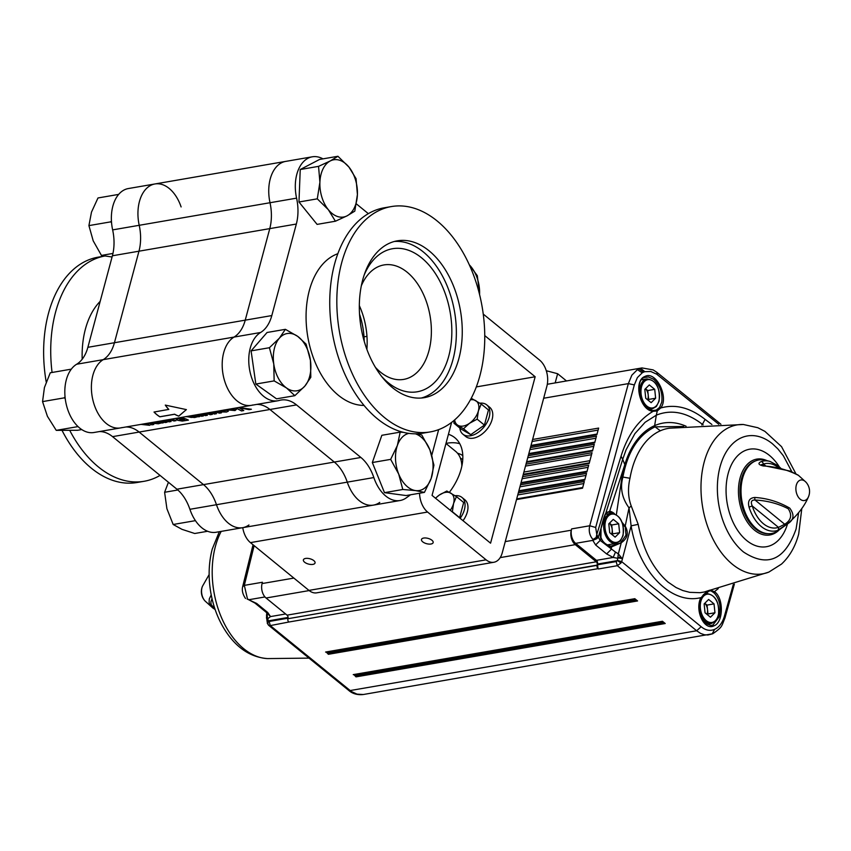 <?xml version="1.0" encoding="UTF-8"?>
<svg xmlns="http://www.w3.org/2000/svg" width="851" height="851" viewBox="0 0 851 851"><rect width="100%" height="100%" fill="white"/><g stroke="black" fill="none" stroke-linecap="round" stroke-linejoin="round"><path stroke-width="1.28" d="M359.537 314.189A58.081 36.784 -99.8 0 1 364.196 341.177M310.434 360.356L310.817 377.28L304.807 386.141L294.85 395.672L286.479 387.939A29.04 18.392 80.2 0 0 304.807 386.141A29.04 18.392 80.2 0 0 310.434 360.356A29.04 18.392 80.2 0 0 297.712 336.379A29.04 18.392 80.2 0 0 279.383 338.177L285.383 329.326L297.712 336.379L306.083 344.112L310.434 360.356M274.15 380.897L273.767 363.962A29.04 18.392 80.2 0 0 286.479 387.939L274.15 380.897L255.832 384.056L276.532 398.832L294.85 395.672M273.767 363.962L269.416 347.719L279.383 338.177A29.04 18.392 80.2 0 0 273.767 363.962M255.832 384.056L251.098 350.878L269.416 347.719M251.098 350.878L267.065 332.486L285.383 329.326M168.434 482.262L164.605 492.282L166.913 508.728L173.168 524.493L181.965 529.333L194.719 533.503L207.623 531.269M195.56 520.833L195.06 520.089M173.168 524.493L195.081 520.706M164.605 492.282L177.848 489.995M416.469 433.787L421.798 435.031L429.851 449.753L433.936 465.157L431.159 478.432L424.426 492.389L406.108 495.548L384.471 492.655L402.789 489.485L398.704 474.081L390.662 459.37L397.385 445.413L400.161 432.138L403.385 432.329M384.471 492.655L372.334 462.529L390.662 459.37M372.334 462.529L381.844 435.297L400.161 432.138M408.927 433.382A29.04 18.392 80.2 0 0 397.385 445.413A29.04 18.392 80.2 0 0 398.704 474.081A29.04 18.392 80.2 0 0 415.586 490.591A29.04 18.392 80.2 0 0 431.159 478.432A29.04 18.392 80.2 0 0 429.851 449.753A29.04 18.392 80.2 0 0 415.394 433.808M424.426 492.389L415.586 490.591L402.789 489.485M479.57 294.584A29.04 18.392 80.2 0 0 479.613 291.861A29.04 18.392 80.2 0 0 469.752 265.289A29.04 18.392 80.2 0 0 469.326 264.842L477.315 275.713L479.602 294.691M357.409 194.56L354.803 211.133L347.08 215.835L335.411 221.217L328.326 209.686A29.04 18.392 80.2 0 0 347.08 215.835A29.04 18.392 80.2 0 0 357.409 194.56A29.04 18.392 80.2 0 0 348.974 167.126A29.04 18.392 80.2 0 0 330.22 160.977L337.932 156.276L348.974 167.126L356.058 178.667L357.409 194.56M317.295 198.836L319.902 182.252A29.04 18.392 80.2 0 0 328.326 209.686L317.295 198.836L298.967 201.995L317.093 224.387L335.411 221.217M319.902 182.252L318.551 166.36L330.22 160.977A29.04 18.392 80.2 0 0 319.902 182.252M298.967 201.995L300.233 169.519L318.551 166.36M300.233 169.519L319.614 159.435L337.932 156.276M65.261 398.885L64.463 397.821L42.55 401.608L44.433 387.535L50.273 372.781L71.314 369.153M42.55 401.608L47.422 416.32L56.24 430.351L77.654 430.276L81.739 429.564M64.463 397.821L65.027 396.683M56.24 430.351L78.026 426.596M118.672 194.4L97.993 197.964L91.483 212.133L88.919 225.611L93.206 240.854L101.45 255.417L112.949 253.428M111.577 222.919L110.832 221.834L111.428 220.76M88.919 225.611L110.832 221.834M101.45 255.417L112.066 257.002M166.956 422.17L165.222 422.468A38.795 24.573 80.2 0 0 164.286 422.139L162.956 422.936L159.711 423M160.488 421.022A38.72 24.519 -99.8 0 1 167.083 422.213L165.2 422.532A38.72 24.519 80.2 0 0 164.275 422.202L158.446 423.724L153.286 423.341A38.795 24.573 80.2 0 0 149.616 422.894M158.265 422.894L156.775 422.383A38.72 24.519 80.2 0 0 153.786 422.17M157.658 423.138L156.797 422.309A38.795 24.573 80.2 0 0 154.254 422.096M162.935 422.085L161.467 421.585A38.72 24.519 80.2 0 0 158.446 421.373M162.286 422.341L161.488 421.511A38.795 24.573 80.2 0 0 158.914 421.288M228.664 409.448L229.674 409.682A38.72 24.519 -99.8 0 1 230.047 409.746L231.493 409.108L228.834 409.491M231.493 409.108L228.685 409.363M236.45 409.278L235.057 410.501L225.441 409.81M233.355 408.661L231.281 409.916A38.795 24.573 -99.8 0 1 231.387 409.937M188.316 420.075L182.295 421.011L177.465 420.181L176.965 418.979M179.306 417.767A38.72 24.519 -99.8 0 1 188.411 420.117L182.274 421.085L177.444 420.256L176.944 419.054L180.444 418.33A38.795 24.573 80.2 0 0 177.614 418.064M184.72 419.734A38.72 24.519 80.2 0 0 182.061 418.777L179.625 419.862L184.741 419.671A38.795 24.573 80.2 0 0 182.082 418.713L179.646 419.798M221.313 412.788L219.409 413.118A38.795 24.573 80.2 0 0 216.228 412.203L212.335 412.214C210.91 412.139 211.314 412.352 213.558 412.831A38.72 24.519 -99.8 0 1 216.462 413.692L214.42 414.043A38.72 24.519 80.2 0 0 207.835 412.852M216.345 413.639L214.441 413.969A38.795 24.573 80.2 0 0 208.293 412.767M153.669 424.458L151.904 424.766A38.795 24.573 80.2 0 0 150.893 424.415L150.935 424.5M150.893 424.415L149.648 425.234L140.989 424.383M148.776 424.649L148.457 423.841L144.298 423.894L144.925 424.415M144.734 423.734L145.542 423.66A38.72 24.519 80.2 0 0 145.149 423.66M147.191 423.309A38.72 24.519 -99.8 0 1 153.786 424.5L151.882 424.83A38.72 24.519 80.2 0 0 150.882 424.479L149.627 425.309L140.968 424.383M196.804 414.756A38.72 24.519 -99.8 0 1 203.389 415.948L201.506 416.267A38.72 24.519 80.2 0 0 200.581 415.937L194.73 417.522L189.571 417.139A38.72 24.519 80.2 0 0 185.465 416.703M189.571 417.139L189.592 417.064A38.795 24.573 80.2 0 0 185.933 416.628M191.22 417.501L189.592 417.064M195.996 416.884L191.241 417.426M199.251 416.745L196.028 416.66M201.506 416.267L201.527 416.203A38.795 24.573 80.2 0 0 200.602 415.873L199.272 416.671M192.145 415.554A38.72 24.519 -99.8 0 1 195.602 415.852L198.581 416.139L197.783 415.32A38.72 24.519 80.2 0 0 194.762 415.107M198.591 416.075L197.804 415.245A38.795 24.573 80.2 0 0 195.219 415.022M199.251 415.82L198.581 416.139M187.507 416.352A38.72 24.519 -99.8 0 1 191.145 416.682L193.954 416.937L193.081 416.118A38.72 24.519 80.2 0 0 190.103 415.905M193.964 416.873L193.103 416.043A38.795 24.573 80.2 0 0 190.56 415.831M194.571 416.628L193.954 416.937M168.796 419.586L171.636 419.575A38.72 24.519 -99.8 0 1 176.051 420.66L174.008 421.011A38.72 24.519 80.2 0 0 170.828 420.107L166.945 420.043C165.519 419.979 165.934 420.181 168.168 420.671A38.72 24.519 -99.8 0 1 171.083 421.522L169.041 421.873A38.72 24.519 80.2 0 0 162.445 420.681M169.041 421.873L169.062 421.798A38.795 24.573 80.2 0 0 162.913 420.596M174.008 421.011L174.029 420.947A38.795 24.573 80.2 0 0 170.849 420.032L166.275 420.224M166.966 419.969L166.264 420.192M164.349 420.351A38.72 24.519 -99.8 0 1 164.924 420.351L164.913 420.256M214.186 411.756L217.026 411.735A38.72 24.519 -99.8 0 1 221.43 412.831L219.388 413.182A38.72 24.519 80.2 0 0 216.218 412.278L212.356 412.139M180.423 418.405A38.72 24.519 80.2 0 0 177.157 418.139M176.21 419.458L176.944 419.054M238.684 407.523L251.385 409.257L249.066 409.65L239.386 407.789L249.066 409.65M239.365 407.863L243.769 410.565L241.493 410.959L235.982 407.991M241.493 410.959L236.28 407.937M205.112 413.32L207.952 413.309A38.72 24.519 -99.8 0 1 212.356 414.394L210.314 414.745A38.72 24.519 80.2 0 0 207.144 413.841L203.261 413.777C201.836 413.714 202.24 413.916 204.485 414.405A38.72 24.519 -99.8 0 1 207.389 415.256L205.346 415.607A38.72 24.519 80.2 0 0 198.762 414.416M205.346 415.607L205.368 415.533A38.795 24.573 80.2 0 0 199.219 414.331M210.314 414.745L210.335 414.682A38.795 24.573 80.2 0 0 207.155 413.767L202.581 413.958M203.283 413.703L202.57 413.926M231.249 408.81L233.334 408.746L231.259 409.991A38.72 24.519 -99.8 0 1 231.451 410.033L236.44 409.352L235.036 410.565L226.994 409.863M226.972 409.937L224.079 409.969M233.334 408.746L232.802 409.469M222.122 410.384L226.621 410.384L228.291 411.267L226.536 411.969L220.93 411.852M228.313 411.193L226.515 412.033L220.909 411.927L225.068 411.554L224.685 410.693L218.218 411.48M224.664 410.767L220.537 411.161M159.68 423.149L158.424 423.787L153.286 423.341M155.829 421.819A38.72 24.519 -99.8 0 1 159.297 422.117L162.264 422.404M151.201 422.617A38.72 24.519 -99.8 0 1 154.829 422.947L157.637 423.202M168.775 409.491A35.625 22.562 -99.8 0 1 165.285 405.097L186.39 409.608L178.795 416.128A35.625 22.562 -99.8 0 1 174.625 414.267L159.86 416.809A35.625 22.562 -99.8 0 1 154.01 412.033L168.796 409.416A35.54 22.509 -99.8 0 1 165.371 405.119M186.348 409.608L178.816 416.054A35.54 22.509 -99.8 0 1 174.646 414.192L159.882 416.745A35.54 22.509 -99.8 0 1 154.084 412.022M379.748 502.409A35.625 22.562 80.2 0 1 373.461 505.111A35.625 22.562 -99.8 0 1 347.272 482.145A38.72 24.519 80.2 0 0 334.305 462.05L269.937 409.491A38.72 24.519 80.2 0 0 256.768 404.406A38.72 24.519 -99.8 0 1 269.937 409.491L334.305 462.05A38.72 24.519 -99.8 0 1 347.272 482.145A35.625 22.562 80.2 0 0 373.461 505.111L242.663 527.684A35.625 22.562 -99.8 0 1 216.473 504.717A38.72 24.519 80.2 0 0 203.506 484.623L139.139 432.063A38.72 24.519 80.2 0 0 125.969 426.979A38.72 24.519 -99.8 0 1 139.139 432.063L203.506 484.623A38.72 24.519 -99.8 0 1 216.473 504.717A35.625 22.562 80.2 0 0 242.663 527.684A35.625 22.562 80.2 0 0 248.949 524.982M153.265 423.404A38.72 24.519 80.2 0 0 149.159 422.968M200.655 414.086A38.72 24.519 -99.8 0 1 201.23 414.086M209.729 412.522A38.72 24.519 -99.8 0 1 210.303 412.522M252.79 405.002A35.625 22.562 80.2 0 1 251.279 405.353A35.625 22.562 -99.8 0 1 223.887 378.291A35.625 22.562 -99.8 0 1 234.014 337.092A38.72 24.519 80.2 0 0 245.237 320.157L269.767 228.621A38.72 24.519 80.2 0 0 270.012 202.729A35.625 22.562 -99.8 0 1 285.723 161.392A35.625 22.562 80.2 0 0 270.012 202.729A38.72 24.519 -99.8 0 1 269.767 228.621L245.237 320.157A38.72 24.519 -99.8 0 1 234.014 337.092A35.625 22.562 80.2 0 0 223.887 378.291A35.625 22.562 80.2 0 0 251.279 405.353L120.48 427.925A35.625 22.562 -99.8 0 1 93.089 400.864A35.625 22.562 -99.8 0 1 103.216 359.654A38.72 24.519 80.2 0 0 114.438 342.73L138.968 251.194A38.72 24.519 80.2 0 0 139.213 225.302A35.625 22.562 -99.8 0 1 154.925 183.965A35.625 22.562 80.2 0 0 139.213 225.302A38.72 24.519 -99.8 0 1 138.968 251.194L114.438 342.73A38.72 24.519 -99.8 0 1 103.216 359.654A35.625 22.562 80.2 0 0 93.089 400.864A35.625 22.562 80.2 0 0 120.48 427.925A35.625 22.562 80.2 0 0 121.991 427.574M366.962 336.336L364.005 336.836L366.962 336.336M144.298 423.894L148.755 424.713L148.436 423.915L144.276 423.968L144.904 424.489M203.272 415.894L201.527 416.203M175.923 420.617L174.029 420.947M170.966 421.479L169.062 421.798M251.258 409.214L249.077 409.586M243.705 410.512L241.503 410.895M212.239 414.352L210.335 414.682M207.272 415.214L205.368 415.533M225.089 411.48L224.685 410.693M220.324 411.118L218.239 411.405M366.866 349.325A58.081 36.784 80.2 0 0 359.324 305.615M361.324 285.798A58.081 36.784 -99.8 0 1 383.929 264.938A58.081 36.784 -99.8 0 1 407.193 272.246A58.081 36.784 -99.8 0 1 431.34 333.954A58.081 36.784 -99.8 0 1 403.682 379.397A58.081 36.784 -99.8 0 1 375.397 367.324M381.588 376.387A72.601 45.986 80.2 0 0 447.339 360.813A72.601 45.986 80.2 0 0 421.607 257.853A72.601 45.986 80.2 0 0 364.122 275.181M421.341 398.023A79.569 50.4 80.2 0 0 456.349 334.103A79.569 50.4 80.2 0 0 423.213 251.853A79.569 50.4 80.2 0 0 394.332 241.482M322.986 158.86A35.625 22.562 80.2 0 0 312.296 156.807A35.625 22.562 80.2 0 0 296.584 198.145A38.72 24.519 -99.8 0 1 296.339 224.036L271.809 315.572A38.72 24.519 -99.8 0 1 260.587 332.496A35.625 22.562 80.2 0 0 250.46 373.706A35.625 22.562 80.2 0 0 277.851 400.768A35.625 22.562 80.2 0 0 279.362 400.417A38.72 24.519 -99.8 0 1 281.011 400.044A38.72 24.519 -99.8 0 1 296.51 404.906L360.877 457.466A38.72 24.519 -99.8 0 1 373.844 477.56A35.625 22.562 80.2 0 0 400.034 500.526A35.625 22.562 80.2 0 0 406.321 497.824L410.554 494.782M431.776 455.285L438.659 429.617M368.345 213.654L356.378 203.889M364.026 405.427A77.441 49.05 -99.8 0 1 307.828 337.007A77.441 49.05 -99.8 0 1 337.847 253.704M391.343 206.57L384.258 207.793A114.332 72.42 80.2 0 0 329.826 297.265A114.332 72.42 80.2 0 0 377.365 418.756A114.332 72.42 80.2 0 0 423.138 433.138L430.234 431.914A114.332 72.42 -99.8 0 1 384.45 417.533A114.332 72.42 -99.8 0 1 336.911 296.042A114.332 72.42 -99.8 0 1 391.343 206.57A114.332 72.42 -99.8 0 1 482.155 306.924A114.332 72.42 -99.8 0 1 430.234 431.914M429.117 250.843A79.569 50.4 -99.8 0 1 462.199 335.39A79.569 50.4 -99.8 0 1 424.319 397.651A79.569 50.4 -99.8 0 1 392.46 387.641A79.569 50.4 -99.8 0 1 359.377 303.094A79.569 50.4 -99.8 0 1 397.257 240.833A79.569 50.4 -99.8 0 1 429.117 250.843M242.663 527.684L216.09 532.269A35.625 22.562 -99.8 0 1 189.901 509.302A38.72 24.519 80.2 0 0 176.934 489.208L112.566 436.648A38.72 24.519 80.2 0 0 99.397 431.563M120.48 427.925L93.908 432.51A35.625 22.562 -99.8 0 1 66.516 405.448A35.625 22.562 -99.8 0 1 76.643 364.239A38.72 24.519 80.2 0 0 87.866 347.314L112.396 255.779A38.72 24.519 80.2 0 0 112.64 229.887A35.625 22.562 -99.8 0 1 128.352 188.55L154.925 183.965A35.625 22.562 80.2 0 1 181.114 206.931M100.184 301.339A77.441 49.05 80.2 0 0 82.196 359.228M160.041 475.411A114.332 72.42 -99.8 0 1 144.127 481.283A114.332 72.42 -99.8 0 1 98.344 466.901A114.332 72.42 -99.8 0 1 69.835 430.574M52.071 372.472A114.332 72.42 -99.8 0 1 104.545 256.066M104.535 256.066L98.152 257.162A114.332 72.42 80.2 0 0 46.209 382.003M62.155 430.638A114.332 72.42 80.2 0 0 137.043 482.506L144.127 481.283M448.434 434.287A48.401 30.264 129.2 0 1 454.891 437.765A48.401 30.264 129.2 0 1 449.371 492.314M459.774 443.733A48.401 30.264 -50.8 0 0 447.137 443.201A48.401 30.264 -50.8 0 0 445.977 443.424M431.925 540.236A6.042 2.755 15 0 1 433.159 542.598A6.042 2.755 15 0 1 428.915 544.087A6.042 2.755 15 0 1 422.713 541.832A6.042 2.755 15 0 1 421.49 539.47A6.042 2.755 15 0 1 425.734 537.981A6.042 2.755 15 0 1 431.925 540.236M313.828 560.618A6.042 2.755 15 0 1 315.051 562.979A6.042 2.755 15 0 1 310.817 564.468A6.042 2.755 15 0 1 304.615 562.213A6.042 2.755 15 0 1 303.392 559.852A6.042 2.755 15 0 1 307.626 558.362A6.042 2.755 15 0 1 313.828 560.618M483.24 314.072L539.619 360.111A19.36 12.265 -99.8 0 1 546.863 386.311L502.271 552.746A19.36 12.265 -99.8 0 1 493.857 562.266A19.36 12.265 -99.8 0 1 486.102 559.83L427.596 512.047A19.36 12.265 -99.8 0 1 419.543 493.229M484.751 335.592L535.162 376.759L490.57 543.183L432.053 495.41L451.626 422.373M242.748 527.663A19.36 12.265 80.2 0 0 250.439 542.619L308.956 590.403A19.36 12.265 80.2 0 0 316.7 592.839L493.857 562.266M366.387 348.006L366.972 347.91M476.305 386.918L535.162 376.759M460.125 518.323A18.892 11.818 -50.8 0 0 461.976 497.441A18.892 11.818 -50.8 0 0 455.083 495.729M463.018 520.695A18.892 11.818 -50.8 0 0 464.88 499.803L461.976 497.441M435.467 498.197L439.18 495.133L446.828 491.016L456.434 496.58L453.583 503.473A15.244 9.531 -50.8 0 0 450.807 493.133A15.244 9.531 -50.8 0 0 439.18 495.133A15.244 9.531 -50.8 0 0 435.584 498.292M450.275 510.281A15.244 9.531 -50.8 0 0 453.583 503.473L452.37 511.717L459.625 517.631L463.678 502.505L456.434 496.58M461.838 466.199A38.327 23.966 -50.8 0 0 455.551 451.296L445.967 443.477M459.838 428.021A18.892 11.818 -50.8 0 0 462.87 434.17A18.892 11.818 -50.8 0 0 483.974 427.011A18.892 11.818 -50.8 0 0 486.772 404.906A18.892 11.818 -50.8 0 0 479.879 403.193M462.87 434.17L465.774 436.542A18.892 11.818 -50.8 0 0 486.878 429.383A18.892 11.818 -50.8 0 0 489.676 407.267L486.772 404.906M470.954 398.779L471.624 398.491L481.219 404.044L478.379 410.937L477.166 419.181L469.518 423.287L463.518 428.755L453.923 423.192L454.157 420.32M477.166 419.181L484.421 425.096L488.474 409.969L481.219 404.044M454.668 419.873A15.244 9.531 -50.8 0 0 457.902 425.298A15.244 9.531 -50.8 0 0 469.518 423.287A15.244 9.531 -50.8 0 0 478.379 410.937A15.244 9.531 -50.8 0 0 475.603 400.598A15.244 9.531 -50.8 0 0 470.39 399.821M484.421 425.096L470.763 434.67L463.518 428.755M470.763 434.67L461.168 429.106L453.923 423.192M566.489 380.95L557.639 373.727L547.044 370.919L546.704 372.195M547.044 370.919L546.385 371.036M557.639 373.727L555.171 382.907M706.926 614.326A7.755 4.904 80.2 0 0 707.255 613.369A7.755 4.904 80.2 0 0 707.521 609.529A7.755 4.904 80.2 0 0 704.788 603.274L707.053 605.093L707.979 613.965L707.298 614.635M714.032 603.891L714.957 612.763L710.457 617.209L705.053 612.794L704.128 603.923L708.628 599.466L714.032 603.891L707.053 605.093M714.957 612.763L707.979 613.965M611.592 534.247A7.755 4.904 80.2 0 0 611.912 533.279A7.755 4.904 80.2 0 0 612.177 529.439A7.755 4.904 80.2 0 0 609.444 523.184M611.965 534.545L612.635 533.875L611.72 525.003L609.465 523.174M618.688 523.801L619.613 532.673L615.124 537.13L609.71 532.705L608.795 523.844L613.284 519.387L618.688 523.801L611.72 525.003M619.613 532.673L612.635 533.875M647.611 399.789A7.755 4.904 80.2 0 0 647.941 398.832A7.755 4.904 80.2 0 0 648.207 394.992A7.755 4.904 80.2 0 0 645.473 388.737M647.983 400.098L648.664 399.427L647.739 390.556L645.494 388.716M355.931 674.3A1.521 0.968 -99.8 0 1 355.899 675.183L356.005 676.875L353.803 674.524M326.156 651.951L328.358 654.302L328.252 652.621A1.521 0.968 -99.8 0 0 328.284 651.728M654.717 389.343L655.632 398.215L651.143 402.672L645.739 398.257L644.813 389.386L649.302 384.929L654.717 389.343L647.739 390.556M655.632 398.215L648.664 399.427M353.239 674.62L662.45 621.262L665.216 623.517L356.005 676.875M325.593 652.047L634.803 598.689L637.569 600.944L328.358 654.302M798.632 512.653L796.089 529.003C785.037 560.022 767.528 567.702 743.572 552.044A62.91 39.848 80.2 0 1 720.031 466.901A62.91 39.848 80.2 0 1 772.559 443.871L777.793 448.807L783.356 455.764L791.866 471.741M713.893 625.857C723.733 622.464 723.754 597.679 714.446 591.69L713.563 592.562L714.489 593.349C719.616 599.242 721.212 606.891 719.265 616.294A17.243 10.542 -93.8 0 1 719.063 616.996L712.947 625.017L713.893 625.857C704.288 630.995 694.48 610.507 700.82 597.668C670.726 605.061 638.346 570.893 631.112 525.844L621.687 561.649L701.16 626.708C705.522 630.336 709.989 631.229 714.585 629.389L712.202 633.921L707.872 634.995L704.351 634.74L700.607 633.431L696.65 630.761L701.16 626.708M617.581 560.415L621.687 561.649L620.996 562.99L617.432 560.607L618.347 553.841L615.496 552.086L613.167 557.458L617.815 558.299L620.624 556.671L618.347 553.841L621.251 542.768L610.965 546.119M619.251 557.245L617.922 557.809A2.744 0.894 6.7 0 0 618.379 557.926A2.744 0.894 6.7 0 0 618.858 558.022L621.996 558.501L620.624 556.671L619.773 557.362M618.379 557.926L619.134 557.522M266.565 618.315L267.15 618.539A2.744 0.543 148 0 0 266.98 618.741L266.523 618.028M266.693 618.337L267.14 621.709L268.246 620.698L267.746 618.709L270.522 616.581L267.682 612.443L265.938 612.05L254.906 603.04L256.662 603.444L247.109 599.008M267.48 619.677L267.065 612.209M363.281 694.522C357.314 695.15 352.378 693.714 348.506 690.214L357.026 694.139L363.281 694.522L712.766 633.75C722.871 626.73 721.34 626.549 724.935 618.071L734.37 584.126M597.189 565.107L597.125 565.362A2.436 1.542 -99.8 0 0 598.04 568.67L288.829 622.028A2.436 1.542 -99.8 0 1 287.915 618.72L597.189 565.107A2.436 1.542 80.2 0 0 596.285 561.798L575.276 544.651A10.669 6.755 -99.8 0 1 571.276 530.205L505.249 541.598M309.168 590.573L266.065 598.008A10.669 6.755 -99.8 0 1 262.076 583.563L262.427 582.254L244.322 585.382L247.513 599.115L249.141 599.647M266.065 598.008L287.074 615.156A2.436 1.542 80.2 0 1 287.989 618.464M288.829 622.028L270.288 625.591L269.15 621.464L268.246 620.698M247.513 599.115L254.906 603.04M245.503 598.455L245.503 598.455C242.705 594.37 241.758 590.445 242.663 586.69L244.322 585.382L254.13 545.64M518.291 492.942L584.318 481.549L582.541 488.187L516.514 499.58M532.62 439.478L598.647 428.085L596.87 434.712L530.843 446.105M530.439 447.605L596.466 436.212L594.689 442.839L528.662 454.232M528.258 455.732L594.285 444.339L592.509 450.966L526.482 462.359M526.014 464.125L592.041 452.732L589.147 463.54L523.12 474.932M522.642 476.698L588.669 465.306L586.892 471.933L520.865 483.325M520.472 484.825L586.499 473.422L584.722 480.06L518.695 491.452M711.904 424.489L705.085 419.383C690.182 407.64 675.375 403.842 660.663 407.991C669.365 397.789 656.1 370.355 645.037 376.419C632.953 380.514 639.792 410.756 653.164 411.278L652.472 410.565M644.803 377.429L648.398 376.961L653.408 379.131A17.243 10.893 -106.3 0 1 654.047 379.642C660.195 385.726 662.769 393.226 661.759 402.119L659.568 407.448L660.663 407.991L657.249 410.969L656.323 415.171C671.311 409.14 686.683 412.203 702.426 424.362L705.085 419.383M701.809 424.989L702.426 424.362L703.16 424.904M643.494 372.174A27.913 17.807 77.1 0 0 642.197 372.844L637.378 377.599L634.335 384.907L628.357 383.62L631.846 375.185L637.431 369.621A31.987 20.392 -102.5 0 1 638.941 368.845L643.494 372.174A27.913 17.807 -102.9 0 1 644.856 371.674L650.76 371.493L656.674 374.163L718.776 424.287M644.856 371.674L640.505 368.27L641.973 367.93L653.132 369.898L656.759 372.238L720.903 424.255M640.505 368.27A31.987 20.392 77.5 0 0 638.941 368.845M634.335 384.907L595.679 527.471L589.732 525.769L571.627 528.896A10.669 6.755 80.2 0 0 575.627 543.342L596.445 560.341A2.744 1.734 -99.8 0 1 597.476 564.053L598.04 568.67M595.679 527.471L596.785 534.471L621.039 456.242C627.57 435.095 638.271 420.107 653.164 411.278L657.249 410.969L656.281 410.054L652.717 410.597M659.568 407.448L656.281 410.054M575.627 543.342L592.796 540.374L596.913 538.64L596.136 537.534L597.764 536.694L596.785 534.471L596.136 537.534L592.987 539.491C589.615 535.651 588.53 531.077 589.732 525.769L628.357 383.62L543.672 398.236M592.987 539.491L592.828 540.332M621.039 456.242L622.709 459.317L626.059 449.86L622.783 459.104M626.059 449.86L634.878 433.659L645.132 422.277L656.323 415.171L654.642 425.638A89.94 56.964 80.2 0 0 624.825 464.635L622.709 459.317L605.71 513.43L622.741 459.232M616.369 514.61L622.038 476.571A89.94 56.964 -99.8 0 1 624.825 464.635L609.678 511.196L605.731 513.355L598.285 537.119L597.764 536.694L597.498 537.758L597.104 537.172M571.627 528.896L571.276 530.205M597.498 537.758L596.913 538.64L598.285 537.119L600.168 540.428L595.626 544.959L592.796 540.374M605.71 513.43C604.465 515.227 602.912 520.152 601.051 528.216L600.955 538.013L600.168 540.428L615.496 552.086M600.721 537.672L600.955 538.013A18.094 11.457 -99.8 0 0 611.55 546.906L621.251 542.768C627.623 538.417 628.942 532.864 625.198 526.088L625.974 535.215L620.943 542.374M614.496 513.685A18.094 11.457 -99.8 0 0 609.678 511.196L609.008 512.206L606.848 512.089L605.795 513.132M461.55 462.625A33.54 20.967 129.2 0 1 462.316 463.593M267.044 613.103L270.522 616.581L285.628 613.975M270.288 625.591L268.49 625.177L270.288 625.591L350.186 690.544L696.65 630.761L617.315 565.702L616.177 561.575L597.264 564.841M596.445 560.341L613.167 557.458L606.646 553.948L611.178 549.416L611.55 546.906L610.784 546.119M622.038 476.571L622.9 477.071C619.932 487.857 621.975 498.122 629.027 507.866L625.198 526.088L622.251 522.588M733.328 584.435L724.318 616.56C722.329 622.964 719.084 627.24 714.585 629.389M711.213 590.403L714.446 591.69L718.233 588.647M709.149 590.892L700.65 598.221L708.564 591.19M622.879 524.546L624.794 526.546M266.927 613.06L266.597 617.762M266.597 618.103L267.395 618.294A2.744 0.543 148 0 0 267.15 618.539M348.506 690.214L268.49 625.177L267.14 621.73M267.225 623.081L268.49 625.177L267.767 623.943L268.31 620.858L288.085 617.443M629.974 478.262C627.676 488.325 628.102 497.569 631.24 506.005L638.197 524.365C643.048 549.682 652.983 568.915 668.014 582.073L676.088 587.541L682.832 590.551L689.725 592.339L700.043 592.69L704.234 592.019L768.857 572.085A75.548 47.858 -99.8 0 1 702.703 507.515A75.548 47.858 -99.8 0 1 743.38 424.5L669.407 428.213A83.823 53.092 80.2 0 0 660.365 430.776A83.823 53.092 80.2 0 0 629.974 478.262L622.9 477.071C627.772 451.509 638.495 434.776 655.047 426.851L654.642 425.638A89.94 56.964 -99.8 0 1 686.087 426.234M713.563 592.562L710.872 590.817L708.777 591.105M712.947 625.017L711.255 625.517C700.66 622.709 697.224 613.56 700.947 598.051L700.99 597.955C703.649 594.232 706.213 591.966 708.681 591.158L709.819 590.764M704.234 592.019L710.053 590.115M638.197 524.365L631.112 525.844L629.027 507.866L631.24 506.005M266.491 617.954L266.714 614.528M752.241 505.951C750.465 501.888 751.39 499.909 755.028 500.016L784.707 524.248L778.474 527.365A32.615 20.658 -99.8 0 1 752.241 505.951L749.04 507.122C747.529 501.165 749.465 497.941 754.848 497.463A3.053 0.862 95.8 0 0 755.028 500.016C767.091 500.654 778.165 503.558 788.26 508.76C792.334 515.057 791.153 520.216 784.707 524.248A3.053 2.574 49.9 0 0 787.324 523.982L777.58 530.428A3.053 2.351 -108.6 0 0 778.474 527.365L752.241 505.951M805.908 482.113L805.908 482.113A13.722 13.722 0 0 1 808.45 496.846L808.45 496.846A10.435 6.617 -99.8 0 1 799.706 498.771A10.435 6.617 -99.8 0 1 796.323 485.113A10.435 6.617 -99.8 0 1 805.035 481.294A10.435 6.617 -99.8 0 1 805.908 482.113L798.483 475.379C787.345 469.678 775.612 466.55 763.283 465.976A3.053 0.883 -83.3 0 1 763.773 465.614L761.379 464.678L763.464 464.082L765.602 465.837M754.848 497.463C767.059 498.229 778.676 501.771 789.717 508.1C794.738 514.844 793.94 520.142 787.324 523.982M763.283 465.976C758.358 464.742 757.677 463.263 761.241 461.561A3.053 2.351 71.4 0 1 763.464 464.082A32.615 20.658 -99.8 0 1 778.484 467.688A32.615 20.658 -99.8 0 1 778.91 468.05M808.45 496.846C804.45 506.324 797.323 515.44 787.047 524.205L777.091 531.354A37.316 23.637 -99.8 0 1 749.444 520.695A37.316 23.637 -99.8 0 1 742.593 478.315A37.316 23.637 -99.8 0 1 764.794 460.114L769.995 461.402L778.08 465.731L781.048 468.529M205.027 600.976A13.722 13.722 0 0 1 202.485 586.243L202.485 586.243A10.435 6.617 80.2 0 0 205.027 600.976L212.824 607.997L210.101 605.072L209.112 602.476L209.293 598.966L211.218 594.913M373.844 477.56L189.901 509.302M360.877 457.466L176.934 489.208M296.51 404.906L112.566 436.648M260.587 332.496L76.643 364.239M271.809 315.572L87.866 347.314M296.339 224.036L112.396 255.779M296.584 198.145L112.64 229.887M486.102 559.83L308.956 590.403M250.439 542.619L427.596 512.047M768.293 533.705A37.114 23.509 -99.8 0 1 740.827 500.931A37.114 23.509 -99.8 0 1 755.72 460.838M712.84 596.019A14.329 9.074 -99.8 0 1 718.201 615.411A14.329 9.074 -99.8 0 1 706.245 620.656A14.329 9.074 -99.8 0 1 700.884 601.263A14.329 9.074 -99.8 0 1 712.84 596.019M766.772 460.551L766.836 460.582A38.486 24.371 80.2 0 0 766.772 460.551A38.486 24.371 80.2 0 0 740.072 478.049A38.486 24.371 80.2 0 0 752.103 527.982A38.486 24.371 80.2 0 0 778.803 530.279L778.856 530.226M699.128 608.667A15.244 9.659 80.2 0 0 705.33 621.57A15.244 9.659 80.2 0 0 711.436 623.485L715.648 621.07L718.393 615.773C719.659 602.263 715.617 594.817 706.256 593.434A15.244 9.659 80.2 0 0 703.288 594.796M617.496 515.94A14.329 9.074 -99.8 0 1 622.858 535.332A14.329 9.074 -99.8 0 1 610.901 540.576A14.329 9.074 -99.8 0 1 605.54 521.184A14.329 9.074 -99.8 0 1 617.496 515.94M663.493 622.113L355.899 675.183M664.12 622.624L355.718 675.843M779.271 466.752A49.475 31.338 80.2 0 0 772.495 458.178A49.475 31.338 80.2 0 0 729.498 469.263A49.475 31.338 80.2 0 0 743.625 537.726A49.475 31.338 80.2 0 0 787.579 523.769M610.912 513.355A15.244 9.659 80.2 0 0 603.657 525.28A15.244 9.659 80.2 0 0 609.986 541.481A15.244 9.659 80.2 0 0 616.092 543.395L620.305 540.991L623.049 535.683C624.315 522.174 620.273 514.727 610.912 513.355L605.327 514.312M636.474 600.051L328.082 653.27M653.525 381.482A14.329 9.074 -99.8 0 1 658.887 400.874A14.329 9.074 -99.8 0 1 646.93 406.118A14.329 9.074 -99.8 0 1 641.569 386.726A14.329 9.074 -99.8 0 1 653.525 381.482M598.402 568.968L617.315 565.702L620.996 562.99M221.196 531.386A75.548 47.858 80.2 0 0 215.399 546.427A75.548 47.858 80.2 0 0 267.544 658.589C252.704 657.483 240.014 650.132 229.472 636.537C220.143 624.336 213.941 609.848 210.878 593.083C208.165 577.659 208.623 562.99 212.239 549.076L219.313 531.705M575.276 544.651L500.207 557.607M293.861 578.084L262.076 583.563M596.285 561.798L287.074 615.156M256.662 603.444L267.682 612.443M264.98 596.945L249.247 599.657M585.956 475.432L519.929 486.825M588.137 467.316L522.11 478.709M589.913 460.678L523.886 472.082M591.509 454.7L525.482 466.093M593.753 446.35L527.726 457.742M595.923 438.222L529.907 449.615M598.104 430.095L532.077 441.488M657.493 374.748L656.759 372.238M642.197 372.844L637.431 369.621M645.037 376.419L644.718 377.472C635.261 378.387 637.42 407.725 652.6 410.565L654.6 410.554M583.775 483.559L517.748 494.952M606.646 553.948L595.626 544.959M457.519 453.232A39.635 24.785 129.2 0 1 462.806 455.615M288.042 618.198L269.15 621.464M597.125 565.362L287.915 618.72M597.476 564.053L617.432 560.607L616.177 561.575M683.672 426.479L655.047 426.851L660.365 430.776M724.318 616.56L724.935 618.071M611.741 513.259A17.18 10.882 80.2 0 0 609.008 512.206M641.792 379.791L646.941 378.897A15.244 9.659 80.2 0 0 642.335 402.406M645.186 406.278A15.244 9.659 80.2 0 0 646.015 407.023A15.244 9.659 80.2 0 0 652.121 408.948L656.334 406.533L659.078 401.236C660.344 387.726 656.302 380.28 646.941 378.897M635.846 599.54L328.252 652.621M777.58 530.428A35.487 22.477 -99.8 0 1 749.04 507.122M761.241 461.561A35.487 22.477 -99.8 0 1 769.995 461.402M214.909 608.869L211.122 604.561L210.878 601.923L212.016 598.636M312.296 156.807L154.925 183.965M373.461 505.111L400.034 500.526M251.279 405.353L277.851 400.768M706.319 624.368L711.436 623.485M704.468 593.743L706.256 593.434M662.599 621.379L353.548 674.715M634.952 598.806L325.901 652.143M607.135 544.938L616.092 543.395M582.722 487.517L516.695 498.909M584.892 479.39L518.865 490.782M587.073 471.263L521.046 482.655M589.317 462.87L523.301 474.262M592.69 450.296L526.663 461.689M594.87 442.169L528.843 453.572M547.31 384.269L641.973 367.93M242.663 586.69L253.045 544.757M646.175 377.025L644.718 377.472M597.04 434.053L531.024 445.445M601.051 528.216C600.051 535.109 600.051 538.279 601.072 537.747C602.721 542.119 605.986 544.906 610.88 546.108L612.348 546.012M462.763 459.508L460.38 458.125M267.076 613.326L265.938 612.05M649.207 409.448L652.121 408.948M308.732 658.121L267.544 658.589M266.512 615.454L266.852 612.965M768.857 572.085L781.505 564.085C789.685 556.437 795.408 546.406 798.695 534.002L801.802 508.515M795.813 473.592L781.558 446.669L764.889 431.351L757.805 427.713L743.391 424.5M798.11 475.081L789.93 471.029L763.773 465.614M212.824 607.997L215.122 609.497M202.485 586.243L209.144 574.574"/></g></svg>
